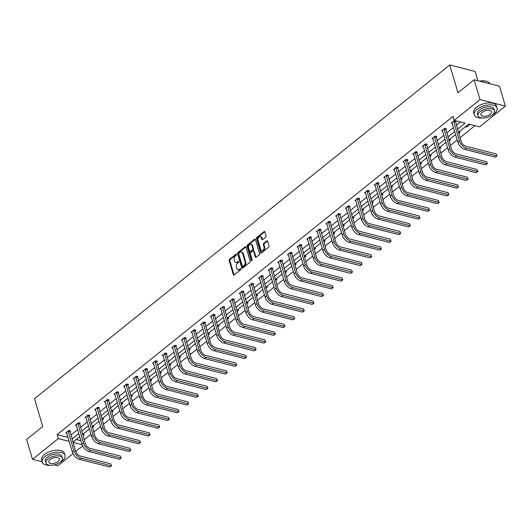 <?xml version="1.0" encoding="UTF-8"?>
<svg xmlns="http://www.w3.org/2000/svg" width="532" height="532" viewBox="0 0 532 532"><rect width="100%" height="100%" fill="white"/><g stroke="black" fill="none" stroke-linecap="round" stroke-linejoin="round"><path stroke-width="0.8" d="M236.574 254.369A0.652 0.439 -75.7 0 0 235.989 254.163L229.545 259.343A0.938 0.625 -75.7 0 0 229.166 260.607L233.322 274.638A0.938 0.625 -75.7 0 0 234.16 274.931L240.604 269.751A0.652 0.439 -75.7 0 0 240.278 268.66L239.447 269.332A2.993 2.002 -75.7 0 1 237.97 269.737A2.993 2.002 -75.7 0 1 236.767 268.394L236.421 267.224A2.993 2.002 -75.7 0 1 237.624 263.174L238.456 262.502A0.652 0.439 -75.7 0 0 238.13 261.412L237.299 262.083A2.993 2.002 -75.7 0 1 235.822 262.489A2.993 2.002 -75.7 0 1 234.619 261.146L234.273 259.975A2.993 2.002 -75.7 0 1 235.477 255.925L236.308 255.254A0.652 0.439 -75.7 0 0 236.574 254.369M265.648 237.126A0.938 0.625 -75.7 0 0 266.02 235.862L264.856 231.925A0.938 0.625 -75.7 0 0 264.018 231.633L256.863 237.385A0.938 0.625 -75.7 0 0 256.484 238.649L260.64 252.68A0.938 0.625 -75.7 0 0 261.478 252.973L268.633 247.22A0.938 0.625 -75.7 0 0 269.012 245.957L267.603 241.202A0.938 0.625 -75.7 0 0 266.765 240.91L263.699 243.37A0.938 0.625 -75.7 0 0 263.327 244.634L264.025 246.994A2.5 1.676 -75.7 0 1 263.633 249.668A2.5 1.676 -75.7 0 1 261.784 250.725A2.5 1.676 -75.7 0 1 260.78 249.601L258.047 240.364A2.5 1.676 -75.7 0 1 258.439 237.691A2.5 1.676 -75.7 0 1 260.288 236.64A2.5 1.676 -75.7 0 1 261.292 237.757L261.744 239.294A0.938 0.625 -75.7 0 0 262.582 239.586L265.648 237.126M42.081 461.776L32.479 459.329L26.6 439.479L42.753 426.498L34.52 398.701L449.746 64.964L457.979 92.761L474.132 79.773L480.017 99.624L505.4 106.094L479.605 126.829L468.732 124.056L458.444 132.328M32.479 459.329L58.274 438.601L69.193 441.341M457.52 129.216L465.094 123.131L454.222 120.358L453.045 116.388L57.097 434.631L58.274 438.601M454.222 120.358L480.017 99.624M245.997 247.081A0.938 0.625 -75.7 0 0 245.159 246.788L238.004 252.54A0.938 0.625 -75.7 0 0 237.624 253.811L241.781 267.842A0.938 0.625 -75.7 0 0 242.619 268.128L249.774 262.382A0.938 0.625 -75.7 0 0 250.153 261.112L245.997 247.081M247.433 244.966L254.589 239.214A0.938 0.625 -75.7 0 1 255.427 239.506L259.583 253.531A0.938 0.625 -75.7 0 1 259.204 254.801L256.145 257.262A0.938 0.625 -75.7 0 1 255.307 256.969L253.618 251.277A0.938 0.625 -75.7 0 0 252.78 250.991L250.752 252.62A0.938 0.625 -75.7 0 0 250.373 253.89L252.128 259.809A0.652 0.439 -75.7 0 1 251.284 260.494L247.054 246.23A0.938 0.625 -75.7 0 1 247.433 244.966L248.118 245.139L255.274 239.387L254.589 239.214M474.132 79.773L499.521 86.244L505.4 106.094M73.004 453.636L57.868 465.806L54.331 464.902M477.882 80.731L475.129 71.441L449.746 64.964M458.883 131.969L460.14 132.288L458.764 133.399M439.612 147.464L440.868 147.783L439.485 148.894M420.333 162.958L421.59 163.277L420.214 164.388M401.062 178.446L402.318 178.765L400.935 179.876M381.783 193.941L383.04 194.26L381.663 195.37M362.511 209.435L363.768 209.754L362.385 210.865M343.233 224.923L344.49 225.249L343.113 226.353M323.961 240.417L325.218 240.737L323.835 241.847M304.683 255.912L305.94 256.231L304.557 257.342M285.405 271.406L286.662 271.726L285.285 272.836M266.133 286.894L267.39 287.214L266.007 288.324M246.855 302.389L248.112 302.708L246.735 303.819M227.583 317.883L228.84 318.203L227.457 319.313M208.305 333.371L209.561 333.697L208.185 334.801M189.033 348.866L190.29 349.185L188.907 350.295M169.755 364.36L171.011 364.679L169.635 365.79M150.483 379.855L151.74 380.174L150.357 381.284M131.205 395.343L132.461 395.662L131.078 396.772M111.926 410.837L113.183 411.156L111.806 412.267M92.654 426.332L93.911 426.651L92.528 427.761M76.249 439.512L80.937 440.709M84.156 439.758L90.965 434.285M93.792 432.011L100.601 426.538M103.427 424.263L110.237 418.79M113.063 416.523L119.88 411.043M122.706 408.776L129.515 403.296M132.342 401.028L139.151 395.555M141.978 393.281L148.794 387.808M151.613 385.534L158.43 380.061M161.256 377.787L168.065 372.314M170.892 370.039L177.701 364.566M180.528 362.299L187.344 356.819M190.17 354.551L196.98 349.072M199.806 346.804L206.615 341.331M209.442 339.057L216.258 333.584M219.078 331.31L225.894 325.837M228.72 323.562L235.53 318.089M238.356 315.815L245.166 310.342M247.992 308.075L254.808 302.595M257.628 300.327L264.444 294.848M267.27 292.58L274.08 287.107M276.906 284.833L283.716 279.36M286.542 277.086L293.358 271.613M296.184 269.338L302.994 263.865M305.82 261.591L312.63 256.118M315.456 253.85L322.272 248.371M325.092 246.103L331.908 240.624M334.734 238.356L341.544 232.883M344.37 230.609L351.18 225.136M354.006 222.861L360.822 217.388M363.649 215.114L370.458 209.641M373.284 207.367L380.094 201.894M382.92 199.626L389.737 194.147M392.556 191.879L399.372 186.4M402.199 184.132L409.008 178.659M411.834 176.385L418.644 170.912M421.47 168.637L428.287 163.164M431.106 160.89L437.922 155.417M440.749 153.143L447.558 147.67M450.385 145.402L457.194 139.923M460.02 137.655L474.963 125.645M83.019 434.079L84.275 434.398L82.892 435.509M102.29 418.584L103.547 418.903L102.171 420.014M121.569 403.09L122.826 403.409L121.442 404.519M140.84 387.595L142.097 387.921L140.721 389.025M160.119 372.107L161.376 372.427L159.992 373.537M179.39 356.613L180.647 356.932L179.271 358.043M198.669 341.118L199.926 341.438L198.542 342.548M217.94 325.631L219.204 325.95L217.821 327.06M237.219 310.136L238.476 310.455L237.092 311.566M256.497 294.642L257.754 294.961L256.371 296.071M275.769 279.147L277.026 279.473L275.649 280.577M295.047 263.659L296.304 263.978L294.921 265.089M314.319 248.165L315.576 248.484L314.199 249.594M333.597 232.67L334.854 232.989L333.471 234.1M352.869 217.182L354.126 217.502L352.749 218.612M372.147 201.688L373.404 202.007L372.021 203.118M391.419 186.193L392.683 186.513L391.299 187.623M410.697 170.699L411.954 171.025L410.571 172.129M429.976 155.211L431.233 155.53L429.849 156.641M449.247 139.716L450.504 140.036L449.128 141.146M465.434 126.709L466.69 127.028L466.371 125.951M468.526 124.222L469.783 124.541L466.69 127.028M82.646 445.889L75.697 451.469M72.013 439.066L78.829 433.593M81.655 431.319L88.465 425.846M91.291 423.572L98.101 418.099M100.927 415.831L107.743 410.352M110.563 408.084L117.379 402.604M120.205 400.337L127.015 394.864M129.841 392.589L136.651 387.116M139.477 384.842L146.293 379.369M149.12 377.095L155.929 371.622M158.755 369.348L165.565 363.875M168.391 361.607L175.208 356.127M178.027 353.86L184.843 348.38M187.67 346.113L194.479 340.64M197.305 338.365L204.115 332.892M206.941 330.618L213.758 325.145M216.584 322.871L223.393 317.398M226.22 315.13L233.029 309.651M235.856 307.383L242.672 301.903M245.491 299.636L252.308 294.156M255.134 291.888L261.943 286.416M264.77 284.141L271.579 278.668M274.406 276.394L281.222 270.921M284.041 268.647L290.858 263.174M293.684 260.906L300.494 255.427M303.32 253.159L310.129 247.679M312.956 245.412L319.772 239.932M322.598 237.664L329.408 232.191M332.234 229.917L339.044 224.444M341.87 222.17L348.686 216.697M351.506 214.423L358.322 208.95M361.148 206.682L367.958 201.202M370.784 198.935L377.594 193.455M380.42 191.188L387.236 185.708M390.062 183.44L396.872 177.967M399.698 175.693L406.508 170.22M409.334 167.946L416.15 162.473M418.97 160.199L425.786 154.726M428.612 152.458L435.422 146.978M438.248 144.711L445.058 139.231M447.884 136.963L454.7 131.484M72.99 442.351L82.127 444.679M455.618 134.596L448.808 140.069M445.982 142.343L439.166 147.816M436.346 150.09L429.53 155.563M426.704 157.838L419.894 163.311M417.068 165.578L410.258 171.058M407.432 173.326L400.616 178.805M397.79 181.073L390.98 186.552M388.154 188.82L381.344 194.293M378.518 196.567L371.702 202.04M368.882 204.315L362.066 209.788M359.24 212.062L352.43 217.535M349.604 219.802L342.794 225.282M339.968 227.55L333.152 233.029M330.332 235.297L323.516 240.77M320.69 243.044L313.88 248.517M311.054 250.791L304.244 256.264M301.418 258.539L294.602 264.012M291.775 266.286L284.966 271.759M282.14 274.027L275.33 279.506M272.504 281.774L265.687 287.253M262.868 289.521L256.052 294.994M253.225 297.268L246.416 302.741M243.59 305.016L236.78 310.488M233.954 312.763L227.137 318.236M224.311 320.51L217.502 325.983M214.675 328.251L207.866 333.73M205.039 335.998L198.223 341.478M195.404 343.745L188.587 349.218M185.761 351.492L178.952 356.965M176.125 359.24L169.316 364.713M166.489 366.987L159.673 372.46M156.854 374.734L150.037 380.207M147.211 382.475L140.401 387.954M137.575 390.222L130.766 395.702M127.939 397.969L121.123 403.442M118.297 405.717L111.487 411.189M108.661 413.464L101.851 418.937M99.025 421.211L92.209 426.684M89.389 428.958L82.573 434.431M79.747 436.699L72.937 442.178M57.097 434.631L68.016 437.371M70.842 435.096L77.652 429.623M80.478 427.349L87.288 421.876M90.114 419.602L96.93 414.129M99.75 411.861L106.566 406.382M109.393 404.114L116.202 398.634M119.028 396.367L125.838 390.894M128.664 388.619L135.48 383.146M138.3 380.872L145.116 375.399M147.943 373.125L154.752 367.652M157.578 365.378L164.388 359.905M167.214 357.637L174.03 352.157M176.857 349.89L183.666 344.41M186.493 342.143L193.302 336.67M196.128 334.395L202.945 328.922M205.764 326.648L212.581 321.175M215.407 318.901L222.216 313.428M225.043 311.154L231.852 305.681M234.678 303.413L241.495 297.933M244.321 295.666L251.131 290.186M253.957 287.918L260.766 282.445M263.593 280.171L270.409 274.698M273.229 272.424L280.045 266.951M282.871 264.677L289.681 259.204M292.507 256.929L299.317 251.456M302.143 249.189L308.959 243.709M311.779 241.442L318.595 235.962M321.421 233.694L328.231 228.221M331.057 225.947L337.867 220.474M340.693 218.2L347.509 212.727M350.335 210.453L357.145 204.98M359.971 202.705L366.781 197.232M369.607 194.965L376.423 189.485M379.243 187.217L386.059 181.738M388.885 179.47L395.695 173.997M398.521 171.723L405.331 166.25M408.157 163.976L414.973 158.503M417.8 156.228L424.609 150.756M427.435 148.481L434.245 143.008M437.071 140.741L443.881 135.261M446.707 132.993L453.523 127.514M456.35 125.246L460.453 121.948M67.97 437.404L69.147 441.374M452.286 123.358L451.256 123.091L454.341 120.611L456.057 121.043L455.365 121.602M442.651 131.105L441.62 130.839L444.705 128.358L446.421 128.791L445.73 129.349M433.015 138.845L431.977 138.586L435.07 136.099L436.785 136.538L436.087 137.096M423.379 146.593L422.342 146.333L425.434 143.846L427.149 144.285L426.451 144.844M413.736 154.34L412.706 154.074L415.791 151.593L417.507 152.032L416.815 152.591M404.101 162.087L403.07 161.821L406.155 159.341L407.871 159.78L407.18 160.338M394.465 169.834L393.427 169.568L396.52 167.088L398.235 167.527L397.537 168.079M384.822 177.582L383.791 177.316L386.877 174.835L388.593 175.267L387.901 175.826M375.186 185.329L374.156 185.063L377.241 182.582L378.957 183.015L378.265 183.573M365.551 193.069L364.513 192.81L367.605 190.323L369.321 190.762L368.629 191.321M355.915 200.817L354.877 200.557L357.969 198.07L359.685 198.509L358.987 199.068M346.272 208.564L345.241 208.298L348.327 205.818L350.043 206.256L349.351 206.815M336.636 216.311L335.606 216.045L338.691 213.565L340.407 214.004L339.715 214.562M327 224.058L325.963 223.792L329.055 221.312L330.771 221.751L330.073 222.303M317.365 231.806L316.327 231.54L319.419 229.059L321.128 229.492L320.437 230.05M307.722 239.553L306.691 239.287L309.777 236.807L311.493 237.239L310.801 237.797M298.086 247.294L297.049 247.034L300.141 244.547L301.857 244.986L301.165 245.545M288.45 255.041L287.413 254.781L290.505 252.294L292.221 252.733L291.523 253.292M278.808 262.788L277.777 262.522L280.863 260.042L282.578 260.481L281.887 261.039M269.172 270.535L268.141 270.269L271.227 267.789L272.943 268.228L272.251 268.786M259.536 278.283L258.499 278.017L261.591 275.536L263.307 275.975L262.608 276.527M249.9 286.03L248.863 285.764L251.955 283.283L253.671 283.716L252.973 284.274M240.258 293.777L239.227 293.511L242.313 291.031L244.028 291.463L243.337 292.021M230.622 301.518L229.591 301.258L232.677 298.771L234.393 299.21L233.701 299.769M220.986 309.265L219.949 309.006L223.041 306.518L224.757 306.957L224.058 307.516M211.35 317.012L210.313 316.746L213.398 314.266L215.114 314.705L214.423 315.263M201.708 324.759L200.677 324.493L203.763 322.013L205.478 322.452L204.787 323.01M192.072 332.507L191.035 332.241L194.127 329.76L195.843 330.199L195.151 330.751M182.436 340.254L181.399 339.988L184.491 337.507L186.207 337.94L185.508 338.498M172.794 348.001L171.763 347.735L174.848 345.255L176.564 345.687L175.873 346.246M163.158 355.742L162.127 355.482L165.213 352.995L166.928 353.434L166.237 353.993M153.522 363.489L152.485 363.23L155.577 360.743L157.292 361.181L156.594 361.74M143.886 371.236L142.849 370.97L145.941 368.49L147.65 368.929L146.958 369.487M134.244 378.983L133.213 378.718L136.298 376.237L138.014 376.676L137.323 377.235M124.608 386.731L123.57 386.465L126.663 383.984L128.378 384.423L127.687 384.975M114.972 394.478L113.934 394.212L117.027 391.732L118.742 392.164L118.044 392.722M105.329 402.225L104.299 401.959L107.384 399.479L109.1 399.911L108.408 400.47M95.694 409.966L94.663 409.707L97.748 407.219L99.464 407.658L98.772 408.217M86.058 417.713L85.02 417.454L88.113 414.967L89.828 415.406L89.13 415.964M76.422 425.46L75.384 425.194L78.477 422.714L80.192 423.153L79.494 423.711M66.779 433.208L65.749 432.942L68.834 430.461L70.55 430.9L69.858 431.459M235.822 262.489L236.507 262.662A2.993 2.002 -75.7 0 0 237.984 262.256L237.299 262.083M238.728 261.658L237.984 262.256M237.97 269.737L238.655 269.91A2.993 2.002 -75.7 0 0 240.132 269.505L239.447 269.332M240.876 268.906L240.132 269.505M236.58 254.409L230.23 259.516A0.938 0.625 -75.7 0 0 229.851 260.786L234.007 274.811A0.938 0.625 -75.7 0 0 234.08 274.984M245.924 246.908A0.938 0.625 -75.7 0 0 245.844 246.968L238.688 252.72A0.938 0.625 -75.7 0 0 238.309 253.983L242.466 268.015A0.938 0.625 -75.7 0 0 242.539 268.188M238.994 253.099A0.652 0.439 -75.7 0 0 238.728 253.983L242.379 266.299A0.652 0.439 -75.7 0 0 242.964 266.505L243.842 265.794A2.993 2.002 -75.7 0 0 245.046 261.744L242.552 253.325A2.993 2.002 -75.7 0 0 241.348 251.982A2.993 2.002 -75.7 0 0 239.872 252.387L238.994 253.099M242.639 266.592L243.323 266.765A0.652 0.439 -75.7 0 0 243.649 266.678L242.964 266.505M241.348 251.982L242.033 252.161A2.993 2.002 -75.7 0 1 243.237 253.498L245.731 261.917A2.993 2.002 -75.7 0 1 244.527 265.973L243.649 266.678M253.245 250.858L253.93 251.038A0.938 0.625 -75.7 0 1 254.303 251.456L255.992 257.142A0.938 0.625 -75.7 0 0 256.065 257.315M251.949 260.613L247.739 246.402L247.054 246.23M251.869 245.378A2.5 1.676 -75.7 0 0 250.865 244.255A2.5 1.676 -75.7 0 0 249.023 245.312A2.5 1.676 -75.7 0 0 248.624 247.985L249.588 251.237A0.938 0.625 -75.7 0 0 250.426 251.53L252.461 249.894A0.938 0.625 -75.7 0 0 252.833 248.63L251.869 245.378L252.554 245.551A2.5 1.676 -75.7 0 0 251.55 244.427L250.865 244.255M249.967 251.656L250.652 251.829A0.938 0.625 -75.7 0 0 251.111 251.703L250.426 251.53M252.554 245.551L253.518 248.803A0.938 0.625 -75.7 0 1 253.146 250.073L251.111 251.703M248.118 245.139A0.938 0.625 -75.7 0 0 247.739 246.402M260.288 236.64L260.973 236.813A2.5 1.676 -75.7 0 1 261.977 237.93L262.429 239.473A0.938 0.625 -75.7 0 0 262.502 239.646M261.784 250.725L262.469 250.898A2.5 1.676 -75.7 0 0 264.318 249.84A2.5 1.676 -75.7 0 0 264.71 247.167L264.025 246.994M267.53 241.029A0.938 0.625 -75.7 0 0 267.45 241.082L264.391 243.543A0.938 0.625 -75.7 0 0 264.012 244.813L264.71 247.167M264.783 231.753A0.938 0.625 -75.7 0 0 264.703 231.806L257.548 237.558A0.938 0.625 -75.7 0 0 257.169 238.828L261.325 252.853A0.938 0.625 -75.7 0 0 261.398 253.026M66.44 432.383L72.345 451.994L73.888 450.75L68.143 431.02M69.872 430.721L75.604 451.189A4.761 2.64 51.2 0 0 80.212 456.03L110.709 463.804L111.547 465.799L109.752 467.036L79.255 459.262A7.149 3.963 -128.8 0 1 72.345 451.994M109.752 467.036L111.294 465.793L80.797 458.019A7.149 3.963 -128.8 0 1 73.888 450.75M111.547 465.799L110.709 463.804M69.852 431.771L68.136 431.332M59.95 462.428A11.91 5.885 163.5 0 0 62.178 460.931A11.91 5.885 163.5 0 0 65.017 455.359A11.91 5.885 163.5 0 0 56.944 452.193A11.91 5.885 163.5 0 0 45.027 456.556A11.91 5.885 163.5 0 0 42.181 462.122A11.91 5.885 163.5 0 0 50.281 465.287M65.017 455.359L64.432 453.377A11.91 5.885 163.5 0 0 56.352 450.212A11.91 5.885 163.5 0 0 44.435 454.574A11.91 5.885 163.5 0 0 41.596 460.14L42.181 462.122M45.918 463.006L45.38 461.178A8.572 4.236 -16.5 0 1 47.428 457.168A8.572 4.236 -16.5 0 1 56.006 454.029A8.572 4.236 -16.5 0 1 61.825 456.31L62.364 458.132A8.572 4.236 163.5 0 0 56.552 455.858A8.572 4.236 163.5 0 0 47.966 458.996A8.572 4.236 163.5 0 0 45.918 463.006A8.572 4.236 163.5 0 0 51.737 465.281A8.572 4.236 163.5 0 0 60.316 462.142A8.572 4.236 163.5 0 0 62.364 458.132M58.121 461.583A5.526 2.733 163.5 0 0 59.438 458.996A5.526 2.733 163.5 0 0 55.694 457.533A5.526 2.733 163.5 0 0 50.161 459.555A5.526 2.733 163.5 0 0 48.844 462.135A5.526 2.733 163.5 0 0 52.588 463.605A5.526 2.733 163.5 0 0 58.121 461.583M492.04 115.131A11.91 5.885 163.5 0 0 494.268 113.635A11.91 5.885 163.5 0 0 497.107 108.069A11.91 5.885 163.5 0 0 489.034 104.904A11.91 5.885 163.5 0 0 477.118 109.266A11.91 5.885 163.5 0 0 474.271 114.832A11.91 5.885 163.5 0 0 482.371 117.998M497.107 108.069L496.522 106.081A11.91 5.885 163.5 0 0 488.443 102.915A11.91 5.885 163.5 0 0 476.526 107.278A11.91 5.885 163.5 0 0 473.686 112.85L474.271 114.832M478.009 115.71L477.47 113.888A8.572 4.236 -16.5 0 1 479.518 109.878A8.572 4.236 -16.5 0 1 488.097 106.739A8.572 4.236 -16.5 0 1 493.915 109.013L494.454 110.842A8.572 4.236 163.5 0 0 488.635 108.561A8.572 4.236 163.5 0 0 480.057 111.7A8.572 4.236 163.5 0 0 478.009 115.71A8.572 4.236 163.5 0 0 483.827 117.991A8.572 4.236 163.5 0 0 492.406 114.852A8.572 4.236 163.5 0 0 494.454 110.842M490.211 114.294A5.526 2.733 163.5 0 0 491.528 111.707A5.526 2.733 163.5 0 0 487.784 110.237A5.526 2.733 163.5 0 0 482.251 112.265A5.526 2.733 163.5 0 0 480.935 114.846A5.526 2.733 163.5 0 0 484.679 116.315A5.526 2.733 163.5 0 0 490.211 114.294M489.899 83.79A11.91 5.885 163.5 0 0 487.026 81.476A11.91 5.885 163.5 0 0 479.664 81.183M479.425 81.123A11.624 5.746 -16.5 0 1 486.753 81.383A11.624 5.746 -16.5 0 1 486.893 81.429M76.076 424.642L81.981 444.247L83.531 443.003L77.778 423.273M79.507 422.98L85.246 443.442A4.761 2.64 51.2 0 0 89.848 448.283L120.345 456.064L121.183 458.052L119.387 459.289L88.891 451.515A7.149 3.963 -128.8 0 1 81.981 444.247M119.387 459.289L120.937 458.045L90.44 450.272A7.149 3.963 -128.8 0 1 83.531 443.003M121.183 458.052L120.345 456.064M79.494 424.024L77.778 423.585M85.719 416.895L91.624 436.499L93.166 435.256L87.421 415.525M89.143 415.233L94.882 435.695A4.761 2.64 51.2 0 0 99.491 440.543L129.981 448.316L130.825 450.305L129.03 451.542L98.533 443.768A7.149 3.963 -128.8 0 1 91.624 436.499M129.03 451.542L130.573 450.298L100.076 442.524A7.149 3.963 -128.8 0 1 93.166 435.256M130.825 450.305L129.981 448.316M89.13 416.277L87.414 415.838M95.354 409.148L101.26 428.752L102.802 427.509L97.057 407.778M98.779 407.485L104.518 427.947A4.761 2.64 51.2 0 0 109.127 432.795L139.623 440.569L140.461 442.558L138.666 443.794L108.169 436.021A7.149 3.963 -128.8 0 1 101.26 428.752M138.666 443.794L140.209 442.551L109.712 434.777A7.149 3.963 -128.8 0 1 102.802 427.509M140.461 442.558L139.623 440.569M98.766 408.529L97.05 408.091M104.99 401.401L110.895 421.005L112.438 419.768L106.693 400.031M108.422 399.738L114.154 420.2A4.761 2.64 51.2 0 0 118.762 425.048L149.259 432.822L150.097 434.81L148.302 436.047L117.805 428.273A7.149 3.963 -128.8 0 1 110.895 421.005M148.302 436.047L149.844 434.81L119.348 427.03A7.149 3.963 -128.8 0 1 112.438 419.768M150.097 434.81L149.259 432.822M108.402 400.782L106.686 400.343M114.633 393.653L120.531 413.258L122.081 412.021L116.328 392.29M118.057 391.991L123.796 412.453A4.761 2.64 51.2 0 0 128.398 417.301L158.895 425.075L159.74 427.063L157.938 428.3L127.447 420.526A7.149 3.963 -128.8 0 1 120.531 413.258M157.938 428.3L159.487 427.063L128.99 419.289A7.149 3.963 -128.8 0 1 122.081 412.021M159.74 427.063L158.895 425.075M118.044 393.035L116.328 392.596M124.269 385.906L130.174 405.517L131.717 404.273L125.971 384.543M127.693 384.244L133.432 404.712A4.761 2.64 51.2 0 0 138.041 409.554L168.531 417.327L169.375 419.316L167.58 420.553L137.083 412.779A7.149 3.963 -128.8 0 1 130.174 405.517M167.58 420.553L169.123 419.316L138.626 411.542A7.149 3.963 -128.8 0 1 131.717 404.273M169.375 419.316L168.531 417.327M127.68 385.288L125.964 384.855M133.904 378.159L139.81 397.77L141.352 396.526L135.607 376.796M137.329 376.496L143.068 396.965A4.761 2.64 51.2 0 0 147.677 401.806L178.173 409.58L179.011 411.575L177.216 412.812L146.719 405.038A7.149 3.963 -128.8 0 1 139.81 397.77M177.216 412.812L178.759 411.569L148.262 403.795A7.149 3.963 -128.8 0 1 141.352 396.526M179.011 411.575L178.173 409.58M137.316 377.547L135.6 377.108M143.54 370.418L149.445 390.023L150.995 388.779L145.243 369.048M146.972 368.756L152.704 389.218A4.761 2.64 51.2 0 0 157.312 394.059L187.809 401.84L188.647 403.828L186.852 405.065L156.355 397.291A7.149 3.963 -128.8 0 1 149.445 390.023M186.852 405.065L188.395 403.821L157.904 396.047A7.149 3.963 -128.8 0 1 150.995 388.779M188.647 403.828L187.809 401.84M146.952 369.8L145.243 369.361M153.183 362.671L159.088 382.275L160.631 381.032L154.879 361.301M156.608 361.009L162.346 381.471A4.761 2.64 51.2 0 0 166.948 386.318L197.445 394.092L198.29 396.081L196.488 397.318L165.997 389.544A7.149 3.963 -128.8 0 1 159.088 382.275M196.488 397.318L198.037 396.074L167.54 388.3A7.149 3.963 -128.8 0 1 160.631 381.032M198.29 396.081L197.445 394.092M156.594 362.053L154.879 361.614M162.819 354.924L168.724 374.528L170.267 373.284L164.521 353.554M166.243 353.261L171.982 373.723A4.761 2.64 51.2 0 0 176.591 378.571L207.088 386.345L207.926 388.333L206.13 389.57L175.633 381.796A7.149 3.963 -128.8 0 1 168.724 374.528M206.13 389.57L207.673 388.327L177.176 380.553A7.149 3.963 -128.8 0 1 170.267 373.284M207.926 388.333L207.088 386.345M166.23 354.305L164.514 353.866M172.454 347.177L178.36 366.781L179.902 365.544L174.157 345.807M175.886 345.514L181.618 365.976A4.761 2.64 51.2 0 0 186.227 370.824L216.724 378.598L217.561 380.586L215.766 381.823L185.269 374.049A7.149 3.963 -128.8 0 1 178.36 366.781M215.766 381.823L217.309 380.586L186.812 372.806A7.149 3.963 -128.8 0 1 179.902 365.544M217.561 380.586L216.724 378.598M175.866 346.558L174.15 346.119M182.09 339.429L187.995 359.034L189.545 357.797L183.793 338.066M185.522 337.767L191.261 358.229A4.761 2.64 51.2 0 0 195.862 363.077L226.359 370.851L227.197 372.839L225.402 374.076L194.905 366.302A7.149 3.963 -128.8 0 1 187.995 359.034M225.402 374.076L226.951 372.839L196.454 365.065A7.149 3.963 -128.8 0 1 189.545 357.797M227.197 372.839L226.359 370.851M185.508 338.811L183.793 338.372M191.733 331.682L197.638 351.293L199.181 350.049L193.435 330.319M195.158 330.02L200.897 350.488A4.761 2.64 51.2 0 0 205.505 355.329L235.995 363.103L236.84 365.092L235.044 366.329L204.547 358.555A7.149 3.963 -128.8 0 1 197.638 351.293M235.044 366.329L236.587 365.092L206.09 357.318A7.149 3.963 -128.8 0 1 199.181 350.049M236.84 365.092L235.995 363.103M195.144 331.064L193.429 330.631M201.369 323.935L207.274 343.546L208.817 342.302L203.071 322.572M204.793 322.272L210.532 342.741A4.761 2.64 51.2 0 0 215.141 347.582L245.638 355.356L246.476 357.351L244.68 358.588L214.183 350.814A7.149 3.963 -128.8 0 1 207.274 343.546M244.68 358.588L246.223 357.344L215.726 349.571A7.149 3.963 -128.8 0 1 208.817 342.302M246.476 357.351L245.638 355.356M204.78 323.323L203.064 322.884M211.005 316.194L216.91 335.798L218.453 334.555L212.707 314.824M214.436 314.532L220.168 334.994A4.761 2.64 51.2 0 0 224.777 339.835L255.274 347.615L256.111 349.604L254.316 350.841L223.819 343.067A7.149 3.963 -128.8 0 1 216.91 335.798M254.316 350.841L255.859 349.597L225.368 341.823A7.149 3.963 -128.8 0 1 218.453 334.555M256.111 349.604L255.274 347.615M214.416 315.576L212.7 315.137M220.647 308.447L226.552 328.051L228.095 326.808L222.343 307.077M224.072 306.784L229.811 327.247A4.761 2.64 51.2 0 0 234.413 332.094L264.909 339.868L265.754 341.857L263.952 343.093L233.462 335.32A7.149 3.963 -128.8 0 1 226.552 328.051M263.952 343.093L265.501 341.85L235.004 334.076A7.149 3.963 -128.8 0 1 228.095 326.808M265.754 341.857L264.909 339.868M224.058 307.829L222.343 307.39M230.283 300.7L236.188 320.304L237.731 319.06L231.985 299.33M233.708 299.037L239.447 319.499A4.761 2.64 51.2 0 0 244.055 324.347L274.552 332.121L275.39 334.109L273.594 335.346L243.097 327.572A7.149 3.963 -128.8 0 1 236.188 320.304M273.594 335.346L275.137 334.103L244.64 326.329A7.149 3.963 -128.8 0 1 237.731 319.06M275.39 334.109L274.552 332.121M233.694 300.081L231.979 299.642M239.919 292.952L245.824 312.557L247.367 311.32L241.621 291.583M243.343 291.29L249.082 311.752A4.761 2.64 51.2 0 0 253.691 316.6L284.188 324.374L285.026 326.362L283.23 327.599L252.733 319.825A7.149 3.963 -128.8 0 1 245.824 312.557M283.23 327.599L284.773 326.362L254.276 318.582A7.149 3.963 -128.8 0 1 247.367 311.32M285.026 326.362L284.188 324.374M243.33 292.334L241.614 291.895M249.555 285.205L255.46 304.809L257.009 303.572L251.257 283.842M252.986 283.543L258.725 304.005A4.761 2.64 51.2 0 0 263.327 308.853L293.824 316.626L294.662 318.615L292.866 319.852L262.369 312.078A7.149 3.963 -128.8 0 1 255.46 304.809M292.866 319.852L294.415 318.615L263.919 310.841A7.149 3.963 -128.8 0 1 257.009 303.572M294.662 318.615L293.824 316.626M252.966 284.587L251.257 284.148M259.197 277.458L265.102 297.069L266.645 295.825L260.899 276.095M262.622 275.795L268.361 296.264A4.761 2.64 51.2 0 0 272.963 301.105L303.459 308.879L304.304 310.868L302.509 312.104L272.012 304.331A7.149 3.963 -128.8 0 1 265.102 297.069M302.509 312.104L304.051 310.868L273.554 303.094A7.149 3.963 -128.8 0 1 266.645 295.825M304.304 310.868L303.459 308.879M262.608 276.84L260.893 276.407M268.833 269.711L274.738 289.322L276.281 288.078L270.535 268.347M272.258 268.048L277.997 288.517A4.761 2.64 51.2 0 0 282.605 293.358L313.102 301.132L313.94 303.127L312.144 304.364L281.647 296.59A7.149 3.963 -128.8 0 1 274.738 289.322M312.144 304.364L313.687 303.12L283.19 295.346A7.149 3.963 -128.8 0 1 276.281 288.078M313.94 303.127L313.102 301.132M272.244 269.099L270.529 268.66M278.469 261.97L284.374 281.574L285.917 280.331L280.171 260.6M281.9 260.308L287.632 280.77A4.761 2.64 51.2 0 0 292.241 285.611L322.738 293.391L323.576 295.38L321.78 296.617L291.283 288.843A7.149 3.963 -128.8 0 1 284.374 281.574M321.78 296.617L323.323 295.373L292.826 287.599A7.149 3.963 -128.8 0 1 285.917 280.331M323.576 295.38L322.738 293.391M281.88 261.352L280.165 260.913M288.111 254.223L294.01 273.827L295.559 272.584L289.807 252.853M291.536 252.56L297.275 273.022A4.761 2.64 51.2 0 0 301.877 277.87L332.374 285.644L333.218 287.632L331.416 288.869L300.919 281.096A7.149 3.963 -128.8 0 1 294.01 273.827M331.416 288.869L332.966 287.626L302.469 279.852A7.149 3.963 -128.8 0 1 295.559 272.584M333.218 287.632L332.374 285.644M291.523 253.604L289.807 253.166M297.747 246.476L303.652 266.08L305.195 264.836L299.45 245.106M301.172 244.813L306.911 265.275A4.761 2.64 51.2 0 0 311.519 270.123L342.01 277.897L342.854 279.885L341.059 281.122L310.562 273.348A7.149 3.963 -128.8 0 1 303.652 266.08M341.059 281.122L342.601 279.879L312.104 272.105A7.149 3.963 -128.8 0 1 305.195 264.836M342.854 279.885L342.01 277.897M301.159 245.857L299.443 245.418M307.383 238.728L313.288 258.333L314.831 257.096L309.085 237.358M310.808 237.066L316.547 257.528A4.761 2.64 51.2 0 0 321.155 262.376L351.652 270.15L352.49 272.138L350.694 273.375L320.197 265.601A7.149 3.963 -128.8 0 1 313.288 258.333M350.694 273.375L352.237 272.138L321.74 264.357A7.149 3.963 -128.8 0 1 314.831 257.096M352.49 272.138L351.652 270.15M310.794 238.11L309.079 237.671M317.019 230.981L322.924 250.585L324.473 249.348L318.721 229.618M320.45 229.319L326.183 249.781A4.761 2.64 51.2 0 0 330.791 254.629L361.288 262.402L362.126 264.391L360.33 265.628L329.833 257.854A7.149 3.963 -128.8 0 1 322.924 250.585M360.33 265.628L361.873 264.391L331.383 256.617A7.149 3.963 -128.8 0 1 324.473 249.348M362.126 264.391L361.288 262.402M320.43 230.363L318.721 229.924M326.661 223.234L332.567 242.845L334.109 241.601L328.357 221.871M330.086 221.571L335.825 242.04A4.761 2.64 51.2 0 0 340.427 246.881L370.924 254.655L371.768 256.643L369.966 257.88L339.476 250.107A7.149 3.963 -128.8 0 1 332.567 242.845M369.966 257.88L371.516 256.643L341.019 248.87A7.149 3.963 -128.8 0 1 334.109 241.601M371.768 256.643L370.924 254.655M330.073 222.615L328.357 222.183M336.297 215.487L342.202 235.097L343.745 233.854L338 214.123M339.722 213.824L345.461 234.293A4.761 2.64 51.2 0 0 350.069 239.134L380.566 246.908L381.404 248.903L379.609 250.14L349.112 242.366A7.149 3.963 -128.8 0 1 342.202 235.097M379.609 250.14L381.151 248.896L350.654 241.122A7.149 3.963 -128.8 0 1 343.745 233.854M381.404 248.903L380.566 246.908M339.709 214.875L337.993 214.436M345.933 207.746L351.838 227.35L353.381 226.107L347.635 206.376M349.364 206.083L355.097 226.546A4.761 2.64 51.2 0 0 359.705 231.387L390.202 239.167L391.04 241.156L389.244 242.393L358.748 234.619A7.149 3.963 -128.8 0 1 351.838 227.35M389.244 242.393L390.787 241.149L360.29 233.375A7.149 3.963 -128.8 0 1 353.381 226.107M391.04 241.156L390.202 239.167M349.344 207.128L347.629 206.689M355.569 199.999L361.474 219.603L363.024 218.359L357.271 198.629M359 198.336L364.739 218.798A4.761 2.64 51.2 0 0 369.341 223.646L399.838 231.42L400.676 233.408L398.88 234.645L368.383 226.871A7.149 3.963 -128.8 0 1 361.474 219.603M398.88 234.645L400.43 233.402L369.933 225.628A7.149 3.963 -128.8 0 1 363.024 218.359M400.676 233.408L399.838 231.42M358.987 199.38L357.271 198.941M365.211 192.252L371.117 211.856L372.659 210.612L366.914 190.882M368.636 190.589L374.375 211.051A4.761 2.64 51.2 0 0 378.983 215.899L409.474 223.673L410.318 225.661L408.523 226.898L378.026 219.124A7.149 3.963 -128.8 0 1 371.117 211.856M408.523 226.898L410.066 225.654L379.569 217.881A7.149 3.963 -128.8 0 1 372.659 210.612M410.318 225.661L409.474 223.673M368.623 191.633L366.907 191.194M374.847 184.504L380.752 204.108L382.295 202.872L376.55 183.134M378.272 182.842L384.011 203.304A4.761 2.64 51.2 0 0 388.619 208.152L419.116 215.925L419.954 217.914L418.159 219.151L387.662 211.377A7.149 3.963 -128.8 0 1 380.752 204.108M418.159 219.151L419.701 217.914L389.205 210.133A7.149 3.963 -128.8 0 1 382.295 202.872M419.954 217.914L419.116 215.925M378.259 183.886L376.543 183.447M384.483 176.757L390.388 196.361L391.931 195.124L386.185 175.394M387.914 175.095L393.647 195.557A4.761 2.64 51.2 0 0 398.255 200.404L428.752 208.178L429.59 210.167L427.794 211.404L397.298 203.63A7.149 3.963 -128.8 0 1 390.388 196.361M427.794 211.404L429.337 210.167L398.847 202.393A7.149 3.963 -128.8 0 1 391.931 195.124M429.59 210.167L428.752 208.178M387.894 176.139L386.179 175.7M394.126 169.01L400.031 188.621L401.574 187.377L395.821 167.647M397.55 167.347L403.289 187.816A4.761 2.64 51.2 0 0 407.891 192.657L438.388 200.431L439.233 202.419L437.43 203.656L406.94 195.882A7.149 3.963 -128.8 0 1 400.031 188.621M437.43 203.656L438.98 202.419L408.483 194.645A7.149 3.963 -128.8 0 1 401.574 187.377M439.233 202.419L438.388 200.431M397.537 168.391L395.821 167.959M403.761 161.263L409.667 180.873L411.209 179.63L405.464 159.899M407.186 159.6L412.925 180.069A4.761 2.64 51.2 0 0 417.534 184.91L448.03 192.684L448.868 194.679L447.073 195.916L416.576 188.142A7.149 3.963 -128.8 0 1 409.667 180.873M447.073 195.916L448.616 194.672L418.119 186.898A7.149 3.963 -128.8 0 1 411.209 179.63M448.868 194.679L448.03 192.684M407.173 160.651L405.457 160.212M413.397 153.522L419.302 173.126L420.845 171.883L415.1 152.152M416.822 151.859L422.561 172.321A4.761 2.64 51.2 0 0 427.169 177.163L457.666 184.943L458.504 186.932L456.709 188.168L426.212 180.395A7.149 3.963 -128.8 0 1 419.302 173.126M456.709 188.168L458.252 186.925L427.755 179.151A7.149 3.963 -128.8 0 1 420.845 171.883M458.504 186.932L457.666 184.943M416.809 152.903L415.093 152.465M423.033 145.775L428.938 165.379L430.488 164.135L424.736 144.405M426.464 144.112L432.203 164.574A4.761 2.64 51.2 0 0 436.805 169.422L467.302 177.196L468.14 179.184L466.345 180.421L435.848 172.647A7.149 3.963 -128.8 0 1 428.938 165.379M466.345 180.421L467.894 179.178L437.397 171.404A7.149 3.963 -128.8 0 1 430.488 164.135M468.14 179.184L467.302 177.196M426.445 145.156L424.736 144.717M432.676 138.027L438.581 157.632L440.124 156.388L434.378 136.657M436.1 136.365L441.839 156.827A4.761 2.64 51.2 0 0 446.441 161.675L476.938 169.449L477.783 171.437L475.987 172.674L445.49 164.9A7.149 3.963 -128.8 0 1 438.581 157.632M475.987 172.674L477.53 171.43L447.033 163.656A7.149 3.963 -128.8 0 1 440.124 156.388M477.783 171.437L476.938 169.449M436.087 137.409L434.371 136.97M442.311 130.28L448.217 149.884L449.759 148.647L444.014 128.91M445.736 128.618L451.475 149.08A4.761 2.64 51.2 0 0 456.084 153.928L486.581 161.701L487.418 163.69L485.623 164.927L455.126 157.153A7.149 3.963 -128.8 0 1 448.217 149.884M485.623 164.927L487.166 163.69L456.669 155.909A7.149 3.963 -128.8 0 1 449.759 148.647M487.418 163.69L486.581 161.701M445.723 129.662L444.007 129.223M451.947 122.533L457.853 142.137L459.395 140.9L453.65 121.17M455.379 120.87L461.111 141.332A4.761 2.64 51.2 0 0 465.719 146.18L496.216 153.954L497.054 155.942L495.259 157.179L464.762 149.406A7.149 3.963 -128.8 0 1 457.853 142.137M495.259 157.179L496.802 155.942L466.305 148.169A7.149 3.963 -128.8 0 1 459.395 140.9M497.054 155.942L496.216 153.954M455.359 121.914L453.643 121.476M236.547 254.309L235.989 254.163M240.843 268.806L240.278 268.66M238.695 261.558L238.13 261.412M234.007 274.811L233.322 274.638M229.851 260.786L229.166 260.607M230.23 259.516L229.545 259.343M242.466 268.015L241.781 267.842M238.309 253.983L237.624 253.811M238.688 252.72L238.004 252.54M245.844 246.968L245.159 246.788M244.527 265.973L243.842 265.794M245.731 261.917L245.046 261.744M243.237 253.498L242.552 253.325M255.992 257.142L255.307 256.969M254.303 251.456L253.618 251.277M251.915 260.653L251.284 260.494M253.146 250.073L252.461 249.894M253.518 248.803L252.833 248.63M262.429 239.473L261.744 239.294M261.977 237.93L261.292 237.757M264.012 244.813L263.327 244.634M264.391 243.543L263.699 243.37M267.45 241.082L266.765 240.91M261.325 252.853L260.64 252.68M257.169 238.828L256.484 238.649M257.548 237.558L256.863 237.385M264.703 231.806L264.018 231.633M79.255 459.262L80.797 458.019M88.891 451.515L90.44 450.272M98.533 443.768L100.076 442.524M108.169 436.021L109.712 434.777M117.805 428.273L119.348 427.03M127.447 420.526L128.99 419.289M137.083 412.779L138.626 411.542M146.719 405.038L148.262 403.795M156.355 397.291L157.904 396.047M165.997 389.544L167.54 388.3M175.633 381.796L177.176 380.553M185.269 374.049L186.812 372.806M194.905 366.302L196.454 365.065M204.547 358.555L206.09 357.318M214.183 350.814L215.726 349.571M223.819 343.067L225.368 341.823M233.462 335.32L235.004 334.076M243.097 327.572L244.64 326.329M252.733 319.825L254.276 318.582M262.369 312.078L263.919 310.841M272.012 304.331L273.554 303.094M281.647 296.59L283.19 295.346M291.283 288.843L292.826 287.599M300.919 281.096L302.469 279.852M310.562 273.348L312.104 272.105M320.197 265.601L321.74 264.357M329.833 257.854L331.383 256.617M339.476 250.107L341.019 248.87M349.112 242.366L350.654 241.122M358.748 234.619L360.29 233.375M368.383 226.871L369.933 225.628M378.026 219.124L379.569 217.881M387.662 211.377L389.205 210.133M397.298 203.63L398.847 202.393M406.94 195.882L408.483 194.645M416.576 188.142L418.119 186.898M426.212 180.395L427.755 179.151M435.848 172.647L437.397 171.404M445.49 164.9L447.033 163.656M455.126 157.153L456.669 155.909M464.762 149.406L466.305 148.169"/></g></svg>
